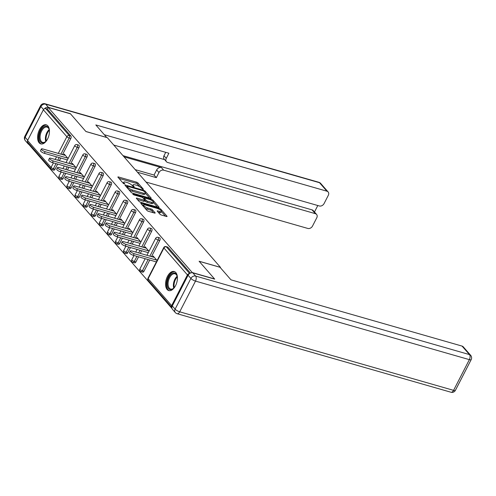 <?xml version="1.0" encoding="UTF-8"?>
<svg xmlns="http://www.w3.org/2000/svg" width="496" height="496" viewBox="0 0 496 496"><rect width="100%" height="100%" fill="white"/><g stroke="black" fill="none" stroke-linecap="round" stroke-linejoin="round"><path stroke-width="0.74" d="M143.065 189.422L143.406 189.212L138 183.012A1.246 0.347 27.2 0 0 136.487 182.144L118.501 176.985A1.246 0.347 27.2 0 0 117.899 176.998A1.246 0.347 27.2 0 0 118.011 177.283L123.417 183.483L124.899 184.078L124.118 183.08A3.993 1.122 27.2 0 1 123.764 182.175A3.993 1.122 27.2 0 1 125.686 182.131L127.187 182.559A3.993 1.122 27.2 0 1 132.01 185.343L133.771 186.756L134.193 186.744L133.412 185.746A3.993 1.122 27.2 0 1 133.058 184.834A3.993 1.122 27.2 0 1 134.98 184.797L136.481 185.225A3.993 1.122 27.2 0 1 141.304 188.009L143.065 189.422M175.844 272.589A9.92 5.487 -74 0 0 174.232 271.523A9.92 5.487 -74 0 0 166.768 277.934A9.92 5.487 -74 0 0 167.146 289.521A9.92 5.487 -74 0 0 168.764 290.588A9.92 5.487 -74 0 0 176.223 284.177A9.92 5.487 -74 0 0 175.844 272.589M47.864 125.903A9.92 5.487 -74 0 0 46.252 124.837A9.92 5.487 -74 0 0 38.787 131.248A9.92 5.487 -74 0 0 39.165 142.836A9.92 5.487 -74 0 0 40.784 143.902A9.92 5.487 -74 0 0 48.242 137.491A9.92 5.487 -74 0 0 47.864 125.903M159.892 214.16A1.246 0.347 27.2 0 0 161.398 215.028L166.445 216.479A1.246 0.347 27.2 0 0 167.047 216.467A1.246 0.347 27.2 0 0 166.935 216.182L160.927 209.293A1.246 0.347 27.2 0 0 159.421 208.425L141.434 203.267A1.246 0.347 27.2 0 0 140.833 203.279A1.246 0.347 27.2 0 0 140.945 203.565L146.946 210.447A1.246 0.347 27.2 0 0 148.459 211.321L154.554 213.069A1.246 0.347 27.2 0 0 155.155 213.057A1.246 0.347 27.2 0 0 155.043 212.772L152.47 209.827A1.246 0.347 27.2 0 0 150.964 208.952L147.938 208.084A3.336 0.936 27.2 0 1 144.832 206.565A3.336 0.936 27.2 0 1 143.611 205.003A3.336 0.936 27.2 0 1 145.216 204.966L157.058 208.363A3.336 0.936 27.2 0 1 160.171 209.882A3.336 0.936 27.2 0 1 161.392 211.451A3.336 0.936 27.2 0 1 159.78 211.482L157.809 210.918A1.246 0.347 27.2 0 0 157.207 210.93A1.246 0.347 27.2 0 0 157.319 211.215L159.892 214.16M48.199 107.446L70.494 113.838L85.951 131.552L107.328 137.683L220.478 267.369L199.101 261.237L214.551 278.95L192.256 272.558L48.199 107.446L47.362 109.077L45.737 108.605L69.223 135.532L70.854 135.997L47.362 109.077M150.617 198.332A1.246 0.347 27.2 0 0 151.218 198.319A1.246 0.347 27.2 0 0 151.106 198.034L145.099 191.152A1.246 0.347 27.2 0 0 143.592 190.284L125.6 185.126A1.246 0.347 27.2 0 0 125.004 185.138A1.246 0.347 27.2 0 0 125.11 185.423L131.118 192.305A1.246 0.347 27.2 0 0 132.624 193.173L150.617 198.332M153.016 200.223L159.018 207.111A1.246 0.347 27.2 0 1 159.129 207.39A1.246 0.347 27.2 0 1 158.528 207.402L140.542 202.244A1.246 0.347 27.2 0 1 139.035 201.376L136.462 198.431A1.246 0.347 27.2 0 1 136.35 198.146A1.246 0.347 27.2 0 1 136.952 198.133L144.249 200.223A1.246 0.347 27.2 0 0 144.851 200.21A1.246 0.347 27.2 0 0 144.739 199.931L143.034 197.972A1.246 0.347 27.2 0 0 141.527 197.104L133.932 194.928L132.798 194.122L133.219 194.11L151.503 199.355A1.246 0.347 27.2 0 1 153.016 200.223L152.576 201.078M57.654 164.089L55.013 169.235A1.91 1.054 106 0 1 53.704 170.178L52.08 169.706A1.91 1.054 -74 0 1 51.764 169.502A1.91 1.494 -41.1 0 1 51.169 169.13L27.677 142.203A1.91 1.494 -41.1 0 1 27.584 140.517L43.369 109.796A1.91 1.494 -41.1 0 1 45.737 108.605M29.351 144.125L29.066 144.677L172.019 308.524M189.416 273.662A1.91 1.494 138.9 0 0 187.426 274.908L171.641 305.623A1.91 1.494 138.9 0 0 171.728 307.315A1.91 1.494 138.9 0 0 171.883 307.464M63.637 154.938L64.127 153.983L68.107 158.546M66.941 159.805L67.27 160.177M187.426 274.908L163.934 247.988A1.91 1.494 138.9 0 1 166.303 246.797A1.91 1.054 -74 0 0 165.986 246.593L167.617 247.058A1.91 1.054 106 0 1 167.927 247.262L166.303 246.797L189.615 273.519M190.439 273.06L167.927 247.262M70.854 135.997A1.91 1.054 106 0 1 70.798 138.52L62.521 154.616M60.766 158.032L59.408 160.673M159.78 240.51L158.15 240.045A1.91 1.054 106 0 0 158.212 237.522A1.91 1.054 -74 0 0 157.902 237.317L159.526 237.782A1.91 1.054 106 0 1 159.836 237.987A1.91 1.054 106 0 1 159.78 240.51L151.509 256.606M149.755 260.022L143.995 271.225A1.91 1.054 106 0 1 142.693 272.168L141.062 271.703A1.91 1.054 -74 0 0 142.364 270.76L143.995 271.225M151.689 231.235L150.059 230.77A1.91 1.054 106 0 0 150.121 228.253A1.91 1.054 -74 0 0 149.811 228.048L151.441 228.513A1.91 1.054 106 0 1 151.751 228.718A1.91 1.054 106 0 1 151.689 231.235L143.418 247.337M141.664 250.753L140.306 253.394M138.551 256.81L135.904 261.956A1.91 1.054 106 0 1 134.602 262.892L132.971 262.427A1.91 1.054 -74 0 0 134.273 261.485L135.904 261.956M143.598 221.966L141.974 221.501A1.91 1.054 106 0 0 142.03 218.978A1.91 1.054 -74 0 0 141.72 218.773L143.35 219.238A1.91 1.054 106 0 1 143.66 219.449A1.91 1.054 106 0 1 143.598 221.966L135.327 238.061M133.573 241.478L132.215 244.125M130.46 247.535L127.813 252.681A1.91 1.054 106 0 1 126.511 253.623L124.88 253.158A1.91 1.054 -74 0 0 126.189 252.216L127.813 252.681M135.513 212.691L133.883 212.226A1.91 1.054 106 0 0 133.939 209.709A1.91 1.054 -74 0 0 133.629 209.504L135.259 209.969A1.91 1.054 106 0 1 135.569 210.174A1.91 1.054 106 0 1 135.513 212.691L127.236 228.792M125.482 232.209L124.124 234.85M122.369 238.266L119.728 243.412A1.91 1.054 106 0 1 118.42 244.354L116.796 243.883A1.91 1.054 -74 0 0 118.098 242.941L119.728 243.412M127.422 203.422L125.792 202.957A1.91 1.054 106 0 0 125.854 200.434A1.91 1.054 -74 0 0 125.544 200.229L127.168 200.694A1.91 1.054 106 0 1 127.478 200.905A1.91 1.054 106 0 1 127.422 203.422L119.152 219.517M117.397 222.933L116.033 225.581M114.278 228.991L111.637 234.137A1.91 1.054 106 0 1 110.335 235.079L108.705 234.614A1.91 1.054 -74 0 0 110.007 233.672L111.637 234.137M119.331 194.153L117.701 193.682A1.91 1.054 106 0 0 117.763 191.165A1.91 1.054 -74 0 0 117.453 190.96L119.083 191.425A1.91 1.054 106 0 1 119.393 191.63A1.91 1.054 106 0 1 119.331 194.153L111.061 210.248M109.306 213.664L107.948 216.306M106.194 219.722L103.546 224.868A1.91 1.054 106 0 1 102.244 225.81L100.614 225.339A1.91 1.054 -74 0 0 101.916 224.397L103.546 224.868M111.24 184.878L109.616 184.413A1.91 1.054 106 0 0 109.672 181.889A1.91 1.054 -74 0 0 109.362 181.685L110.992 182.156A1.91 1.054 106 0 1 111.302 182.361A1.91 1.054 106 0 1 111.24 184.878L102.97 200.973M101.215 204.389L99.857 207.037M98.103 210.447L95.455 215.593A1.91 1.054 106 0 1 94.153 216.535L92.523 216.07A1.91 1.054 -74 0 0 93.831 215.128L95.455 215.593M103.156 175.609L101.525 175.138A1.91 1.054 106 0 0 101.581 172.62A1.91 1.054 -74 0 0 101.271 172.416L102.901 172.881A1.91 1.054 106 0 1 103.211 173.085A1.91 1.054 106 0 1 103.156 175.609L94.879 191.704M93.124 195.12L91.766 197.761M90.012 201.178L87.37 206.324A1.91 1.054 106 0 1 86.062 207.266L84.438 206.795A1.91 1.054 -74 0 0 85.74 205.852L87.37 206.324M95.065 166.334L93.434 165.869A1.91 1.054 106 0 0 93.496 163.345A1.91 1.054 -74 0 0 93.186 163.141L94.81 163.612A1.91 1.054 106 0 1 95.12 163.816A1.91 1.054 106 0 1 95.065 166.334L86.794 182.429M85.033 185.845L83.675 188.492M81.921 191.909L79.279 197.048A1.91 1.054 106 0 1 77.977 197.991L76.347 197.526A1.91 1.054 -74 0 0 77.649 196.583L79.279 197.048M86.974 157.065L85.343 156.593A1.91 1.054 106 0 0 85.405 154.076A1.91 1.054 -74 0 0 85.095 153.872L86.719 154.337A1.91 1.054 106 0 1 87.036 154.541A1.91 1.054 106 0 1 86.974 157.065L78.703 173.16M76.948 176.576L75.59 179.217M73.83 182.633L71.188 187.779A1.91 1.054 106 0 1 69.886 188.722L68.256 188.251A1.91 1.054 -74 0 0 69.558 187.308L71.188 187.779M78.883 147.789L77.258 147.324A1.91 1.054 106 0 0 77.314 144.801A1.91 1.054 -74 0 0 77.004 144.596L78.635 145.068A1.91 1.054 106 0 1 78.945 145.272A1.91 1.054 106 0 1 78.883 147.789L70.612 163.891M68.857 167.301L67.499 169.948M65.745 173.364L63.097 178.504A1.91 1.054 106 0 1 61.795 179.447L60.165 178.982A1.91 1.054 -74 0 0 61.473 178.039L63.097 178.504M75.032 169.074L75.361 169.446M71.728 164.207L72.211 163.258L76.198 167.822M83.123 178.343L83.452 178.721M79.813 173.482L80.302 172.527L84.289 177.091M91.214 187.618L91.537 187.99M87.904 182.751L88.393 181.796L92.374 186.366M99.299 196.887L99.628 197.265M95.995 192.02L96.484 191.072L100.465 195.635M107.39 206.162L107.719 206.534M104.086 201.295L104.569 200.341L108.556 204.91M115.481 215.431L115.81 215.81M112.17 210.564L112.66 209.616L116.647 214.179M123.572 224.707L123.895 225.079M120.261 219.84L120.751 218.885L124.732 223.454M131.657 233.976L131.986 234.354M128.352 229.109L128.842 228.16L132.823 232.723M139.748 243.251L140.077 243.623M136.443 238.384L136.933 237.429L140.914 241.998M147.839 252.52L148.168 252.898M144.528 247.653L145.018 246.704L149.005 251.267M155.93 261.795L156.252 262.167M152.619 256.928L153.109 255.973L157.089 260.536M139.742 186.738L137.442 184.097A1.246 0.347 27.2 0 0 135.929 183.229L118.953 178.362M126.765 186.707L126.052 186.496M149.606 198.047L145.347 193.161A3.993 1.122 27.2 0 0 144.999 192.237L143.201 190.786L127.416 186.254L126.995 186.267L127.807 187.308A3.993 1.122 27.2 0 0 132.637 190.092L143.431 193.186A3.993 1.122 27.2 0 0 145.353 193.149L144.795 194.234A3.993 1.122 27.2 0 1 142.873 194.277L132.079 191.177L132.637 190.092M128.817 189.664A3.993 1.122 27.2 0 0 132.079 191.177M153.407 202.399L157.523 207.117M137.404 199.51L143.691 201.314A1.246 0.347 27.2 0 0 144.293 201.295L144.851 200.21M143.263 198.233L144.119 198.481M151.819 202.399A3.336 0.936 27.2 0 0 153.425 202.362A3.336 0.936 27.2 0 0 152.204 200.799A3.336 0.936 27.2 0 0 149.098 199.274L144.925 198.078A1.246 0.347 27.2 0 0 144.324 198.09A1.246 0.347 27.2 0 0 144.435 198.375L146.14 200.328A1.246 0.347 27.2 0 0 147.647 201.202L151.819 202.399L151.261 203.484A3.336 0.936 27.2 0 0 152.867 203.447L153.425 202.362M151.261 203.484L147.089 202.287A1.246 0.347 27.2 0 1 145.582 201.413L144.733 200.44M161.392 211.451L160.834 212.536A3.336 0.936 27.2 0 1 159.222 212.567L158.261 212.288M144.82 208.01A3.336 0.936 27.2 0 0 147.38 209.169L147.938 208.084M153.543 212.778L151.912 210.912A1.246 0.347 27.2 0 0 150.406 210.037L147.38 209.169M143.549 205.121L141.881 204.643M165.435 216.188L161.355 211.513M45.179 151.695L44.342 153.32A2.926 0.818 -152.8 0 1 41.621 151.987A2.926 0.818 -152.8 0 1 40.548 150.617L41.385 148.986A2.926 0.818 27.2 0 0 42.458 150.356A2.926 0.818 27.2 0 0 45.179 151.695L67.778 158.174M65.398 155.44L42.792 148.961A2.926 0.818 27.2 0 0 41.385 148.986M44.342 153.32L67.394 159.929M53.27 160.964L52.433 162.595A2.926 0.818 -152.8 0 1 49.712 161.256A2.926 0.818 -152.8 0 1 48.639 159.892L49.476 158.261A2.926 0.818 27.2 0 0 50.549 159.631A2.926 0.818 27.2 0 0 53.27 160.964L75.869 167.443M73.482 164.709L50.883 158.23A2.926 0.818 27.2 0 0 49.476 158.261M52.433 162.595L75.485 169.204M61.355 170.24L60.524 171.864A2.926 0.818 -152.8 0 1 57.796 170.531A2.926 0.818 -152.8 0 1 56.73 169.161L57.567 167.53A2.926 0.818 27.2 0 0 58.633 168.9A2.926 0.818 27.2 0 0 61.355 170.24L83.96 176.719M81.573 173.984L58.974 167.505A2.926 0.818 27.2 0 0 57.567 167.53M60.524 171.864L83.576 178.473M69.446 179.509L68.609 181.139A2.926 0.818 -152.8 0 1 65.887 179.8A2.926 0.818 -152.8 0 1 64.815 178.43L65.652 176.805A2.926 0.818 27.2 0 0 66.724 178.176A2.926 0.818 27.2 0 0 69.446 179.509L92.051 185.988M89.664 183.253L67.065 176.774A2.926 0.818 27.2 0 0 65.652 176.805M68.609 181.139L91.667 187.748M77.537 188.778L76.7 190.408A2.926 0.818 -152.8 0 1 73.978 189.075A2.926 0.818 -152.8 0 1 72.906 187.705L73.743 186.074A2.926 0.818 27.2 0 0 74.815 187.445A2.926 0.818 27.2 0 0 77.537 188.778L100.136 195.263M97.755 192.529L75.15 186.043A2.926 0.818 27.2 0 0 73.743 186.074M76.7 190.408L99.752 197.017M85.628 198.053L84.791 199.683A2.926 0.818 -152.8 0 1 82.069 198.344A2.926 0.818 -152.8 0 1 80.997 196.974L81.834 195.35A2.926 0.818 27.2 0 0 82.906 196.72A2.926 0.818 27.2 0 0 85.628 198.053L108.227 204.532M105.84 201.798L83.241 195.319A2.926 0.818 27.2 0 0 81.834 195.35M84.791 199.683L107.843 206.293M46.965 140.058A8.581 4.749 106 0 1 45.595 141.639A8.581 4.749 106 0 1 42.817 142.953A8.581 4.749 106 0 1 39.413 134.788A8.581 4.749 106 0 1 45.843 126.251A8.581 4.749 106 0 1 49.129 129.301A8.581 4.749 106 0 1 49.457 131.372M49.203 129.58A7.948 4.396 -74 0 0 47.027 127.106A7.948 4.396 -74 0 0 46.24 127.013A7.948 4.396 -74 0 0 40.43 134.23A7.948 4.396 -74 0 0 42.65 142.389A7.948 4.396 -74 0 0 43.443 142.482A7.948 4.396 -74 0 0 45.806 141.441M46.853 125.085A9.852 5.45 -74 0 0 46.066 125.017A9.852 5.45 -74 0 0 38.905 133.784A9.852 5.45 -74 0 0 41.428 144.014M174.945 286.744A8.581 4.749 106 0 1 173.575 288.325A8.581 4.749 106 0 1 170.798 289.639A8.581 4.749 106 0 1 167.394 281.48A8.581 4.749 106 0 1 173.823 272.936A8.581 4.749 106 0 1 177.109 275.993A8.581 4.749 106 0 1 177.438 278.058M177.184 276.272A7.948 4.396 -74 0 0 175.007 273.798A7.948 4.396 -74 0 0 174.22 273.699A7.948 4.396 -74 0 0 168.411 280.916A7.948 4.396 -74 0 0 170.63 289.075A7.948 4.396 -74 0 0 171.418 289.168A7.948 4.396 -74 0 0 173.786 288.126M174.834 271.771A9.852 5.45 -74 0 0 174.046 271.703A9.852 5.45 -74 0 0 166.885 280.469A9.852 5.45 -74 0 0 169.409 290.699M106.745 137.516L95.827 124.936L326.932 191.208L319.517 182.708L45.651 104.179L48.453 107.384L70.339 113.665L85.895 131.49L106.77 137.479M124.05 156.848L161.411 167.561L163.692 170.178L315.382 213.677L312.065 209.87A3.813 2.995 -41.1 0 1 313.267 210.62L316.584 214.427A3.813 2.995 138.9 0 0 315.382 213.677M163.692 170.178A3.813 2.995 138.9 0 0 158.962 172.558L156.68 169.942A3.813 2.995 -41.1 0 1 161.411 167.561M137.491 172.248L156.339 177.655L158.962 172.558M146.041 182.051L307.799 228.439A3.813 2.995 138.9 0 0 312.523 226.058L316.764 217.806A3.813 2.995 138.9 0 0 316.584 214.427M166.451 161.721L164.17 159.104A3.813 2.995 -41.1 0 1 163.99 155.725L166.272 158.336A3.813 2.995 138.9 0 0 166.451 161.721A3.813 2.995 138.9 0 0 167.648 162.471L319.343 205.97A3.813 2.995 138.9 0 0 324.068 203.589L328.309 195.337A3.813 2.995 138.9 0 0 328.129 191.958A3.813 2.995 138.9 0 0 326.932 191.208M314.47 212.003L317.8 205.53M166.272 158.336L168.888 153.239L104.377 134.738M27.516 141.968A3.813 2.995 138.9 0 0 28.117 143.865A3.813 2.995 138.9 0 0 29.134 144.553M48.453 107.384A3.813 2.995 138.9 0 0 44.423 108.767M123.014 155.657L312.065 209.87M164.641 159.644L113.764 145.055M163.99 155.725L165.732 152.328M135.21 169.638L154.058 175.045L156.68 169.942M154.058 175.045L156.339 177.655M188.089 275.23L172.304 305.951L175.107 309.157L190.892 278.442L188.089 275.23A3.813 2.995 -41.1 0 1 192.82 272.856L214.706 279.13L199.15 261.299L220.019 267.282L230.962 279.825L462.067 346.096A3.813 2.995 -41.1 0 1 463.264 346.847L470.679 355.347A3.813 2.995 138.9 0 0 469.483 354.597L462.067 346.096M175.286 312.542A3.813 3.813 0 0 0 177.109 313.701A3.813 2.108 -74 0 0 179.713 311.817L453.58 390.352L469.365 359.637L195.498 281.102L179.713 311.817A3.813 1.073 27.2 0 1 175.107 309.157A3.813 2.995 138.9 0 0 175.286 312.542L172.484 309.33A3.813 2.995 -41.1 0 1 172.304 305.951M93.719 207.322L92.882 208.952A2.926 0.818 -152.8 0 1 90.154 207.619A2.926 0.818 -152.8 0 1 89.088 206.249L89.925 204.619A2.926 0.818 27.2 0 0 90.991 205.989A2.926 0.818 27.2 0 0 93.719 207.322L116.318 213.807M113.931 211.073L91.332 204.588A2.926 0.818 27.2 0 0 89.925 204.619M92.882 208.952L115.934 215.562M101.804 216.597L100.967 218.221A2.926 0.818 -152.8 0 1 98.245 216.888A2.926 0.818 -152.8 0 1 97.173 215.518L98.01 213.894A2.926 0.818 27.2 0 0 99.082 215.264A2.926 0.818 27.2 0 0 101.804 216.597L124.409 223.076M122.022 220.342L99.423 213.863A2.926 0.818 27.2 0 0 98.01 213.894M100.967 218.221L124.025 224.837M109.895 225.866L109.058 227.497A2.926 0.818 -152.8 0 1 106.336 226.164A2.926 0.818 -152.8 0 1 105.264 224.793L106.101 223.163A2.926 0.818 27.2 0 0 107.173 224.533A2.926 0.818 27.2 0 0 109.895 225.866L132.494 232.351M130.113 229.617L107.508 223.132A2.926 0.818 27.2 0 0 106.101 223.163M109.058 227.497L132.11 234.106M117.986 235.141L117.149 236.766A2.926 0.818 -152.8 0 1 114.427 235.433A2.926 0.818 -152.8 0 1 113.355 234.062L114.192 232.438A2.926 0.818 27.2 0 0 115.264 233.808A2.926 0.818 27.2 0 0 117.986 235.141L140.585 241.62M138.198 238.886L115.599 232.407A2.926 0.818 27.2 0 0 114.192 232.438M117.149 236.766L140.201 243.381M126.077 244.41L125.24 246.041A2.926 0.818 -152.8 0 1 122.512 244.708A2.926 0.818 -152.8 0 1 121.446 243.338L122.283 241.707A2.926 0.818 27.2 0 0 123.349 243.077A2.926 0.818 27.2 0 0 126.077 244.41L148.676 250.895M146.289 248.161L123.69 241.676A2.926 0.818 27.2 0 0 122.283 241.707M125.24 246.041L148.292 252.65M134.162 253.685L133.325 255.31A2.926 0.818 -152.8 0 1 130.603 253.977A2.926 0.818 -152.8 0 1 129.53 252.607L130.367 250.982A2.926 0.818 27.2 0 0 131.44 252.352A2.926 0.818 27.2 0 0 134.162 253.685L156.767 260.164M154.38 257.43L131.781 250.951A2.926 0.818 27.2 0 0 130.367 250.982M133.325 255.31L156.383 261.925M27.584 140.517L51.076 167.437L53.419 162.874M55.174 159.464L56.532 156.817M58.286 153.4L66.861 136.722L43.369 109.796M56.023 163.624L53.382 168.77A1.91 1.054 -74 0 1 52.08 169.706A1.91 1.91 0 0 1 51.169 169.13A1.91 1.494 -41.1 0 1 51.076 167.437A1.91 0.533 27.2 0 0 53.382 168.77L55.013 169.235M70.798 138.52L69.167 138.049A1.91 0.533 27.2 0 1 66.861 136.722A1.91 1.494 -41.1 0 1 69.223 135.532A1.91 1.054 106 0 1 69.167 138.049L60.896 154.151M165.986 246.593A1.91 1.91 0 0 0 163.767 247.554A1.91 0.533 -152.8 0 0 163.934 247.988L148.149 278.702L171.641 305.623M163.767 247.554L147.982 278.268A1.91 0.533 -152.8 0 0 148.149 278.702A1.91 1.494 138.9 0 0 148.242 280.395L171.728 307.315M59.136 157.567L57.778 160.208M68.981 163.42L77.258 147.324A1.91 0.533 27.2 0 1 74.952 145.991A1.91 0.533 -152.8 0 1 74.784 145.557L66.036 162.576M64.114 172.893L61.473 178.039A1.91 0.533 27.2 0 1 59.167 176.712A1.91 0.533 -152.8 0 1 58.993 176.278A1.91 1.91 0 0 0 60.165 178.982A1.91 1.054 -74 0 1 59.855 178.777M67.227 166.836L65.869 169.477M85.095 153.872A1.91 1.91 0 0 0 82.869 154.833A1.91 0.533 -152.8 0 0 83.043 155.267A1.91 0.533 27.2 0 0 85.343 156.593L77.072 172.695M75.318 176.105L73.96 178.752M72.205 182.168L69.558 187.308A1.91 0.533 27.2 0 1 67.258 185.981A1.91 0.533 -152.8 0 1 67.084 185.547A1.91 1.91 0 0 0 68.256 188.251A1.91 1.054 -74 0 1 67.946 188.046M93.186 163.141A1.91 1.91 0 0 0 90.96 164.102A1.91 0.533 -152.8 0 0 91.128 164.536A1.91 0.533 27.2 0 0 93.434 165.869L85.163 181.964M83.409 185.38L82.051 188.021M80.29 191.437L77.649 196.583A1.91 0.533 27.2 0 1 75.342 195.257A1.91 0.533 -152.8 0 1 75.175 194.823A1.91 1.91 0 0 0 76.347 197.526A1.91 1.054 -74 0 1 76.037 197.321M101.271 172.416A1.91 1.91 0 0 0 99.051 173.377A1.91 0.533 -152.8 0 0 99.219 173.811A1.91 0.533 27.2 0 0 101.525 175.138L93.254 191.239M91.5 194.649L90.136 197.296M88.381 200.713L85.74 205.852A1.91 0.533 27.2 0 1 83.433 204.526A1.91 0.533 -152.8 0 1 83.266 204.092A1.91 1.91 0 0 0 84.438 206.795A1.91 1.054 -74 0 1 84.122 206.59M109.362 181.685A1.91 1.91 0 0 0 107.142 182.646A1.91 0.533 -152.8 0 0 107.31 183.08A1.91 0.533 27.2 0 0 109.616 184.413L101.339 200.508M99.584 203.924L98.227 206.565M96.472 209.982L93.831 215.128A1.91 0.533 27.2 0 1 91.524 213.795A1.91 0.533 -152.8 0 1 91.357 213.367A1.91 1.91 0 0 0 92.523 216.07A1.91 1.054 -74 0 1 92.213 215.865M117.453 190.96A1.91 1.91 0 0 0 115.227 191.921A1.91 0.533 -152.8 0 0 115.401 192.355A1.91 0.533 27.2 0 0 117.701 193.682L109.43 209.783M107.675 213.193L106.318 215.841M104.563 219.257L101.916 224.397A1.91 0.533 27.2 0 1 99.615 223.07A1.91 0.533 -152.8 0 1 99.442 222.636A1.91 1.91 0 0 0 100.614 225.339A1.91 1.054 -74 0 1 100.304 225.134M125.544 200.229A1.91 1.91 0 0 0 123.318 201.19A1.91 0.533 -152.8 0 0 123.485 201.624A1.91 0.533 27.2 0 0 125.792 202.957L117.521 219.052M115.766 222.468L114.409 225.11M112.654 228.526L110.007 233.672A1.91 0.533 27.2 0 1 107.7 232.339A1.91 0.533 -152.8 0 1 107.533 231.905A1.91 1.91 0 0 0 108.705 234.614A1.91 1.054 -74 0 1 108.395 234.41M133.629 209.504A1.91 1.91 0 0 0 131.409 210.465A1.91 0.533 -152.8 0 0 131.576 210.899A1.91 0.533 27.2 0 0 133.883 212.226L125.612 228.327M123.857 231.737L122.493 234.385M120.739 237.801L118.098 242.941A1.91 0.533 27.2 0 1 115.791 241.614A1.91 0.533 -152.8 0 1 115.624 241.18A1.91 1.91 0 0 0 116.796 243.883A1.91 1.054 -74 0 1 116.479 243.679M141.72 218.773A1.91 1.91 0 0 0 139.5 219.734A1.91 0.533 -152.8 0 0 139.667 220.168A1.91 0.533 27.2 0 0 141.974 221.501L133.697 237.596M131.942 241.013L130.584 243.654M128.83 247.07L126.189 252.216A1.91 0.533 27.2 0 1 123.882 250.883A1.91 0.533 -152.8 0 1 123.715 250.449A1.91 1.91 0 0 0 124.88 253.158A1.91 1.054 -74 0 1 124.57 252.954M149.811 228.048A1.91 1.91 0 0 0 147.585 229.009A1.91 0.533 -152.8 0 0 147.758 229.443A1.91 0.533 27.2 0 0 150.059 230.77L141.788 246.865M140.033 250.282L138.675 252.929M136.921 256.339L134.273 261.485A1.91 0.533 27.2 0 1 131.973 260.158A1.91 0.533 -152.8 0 1 131.8 259.724A1.91 1.91 0 0 0 132.971 262.427A1.91 1.054 -74 0 1 132.661 262.223M157.902 237.317A1.91 1.91 0 0 0 155.676 238.278A1.91 0.533 -152.8 0 0 155.843 238.712A1.91 0.533 27.2 0 0 158.15 240.045L149.879 256.141M148.124 259.557L142.364 270.76A1.91 0.533 27.2 0 1 140.058 269.427A1.91 0.533 -152.8 0 1 139.891 268.993A1.91 1.91 0 0 0 141.062 271.703A1.91 1.054 -74 0 1 140.752 271.498M133.064 186.428L133.412 185.746M123.771 183.762L124.118 183.08M118.222 177.525L118.501 176.985M135.929 183.229L136.487 182.144M137.442 184.097L138 183.012M125.327 185.665L125.6 185.126M143.313 190.817L143.592 190.284M144.708 191.909L145.099 191.152M150.92 198.394L151.106 198.034M126.685 187.221L127.069 186.465M127.422 188.065L127.807 187.308M142.873 194.277L143.431 193.186M158.838 207.464L159.018 207.111M136.673 198.673L136.952 198.133M143.691 201.314L144.249 200.223M133.033 194.469L133.219 194.11M151.113 200.124L151.503 199.355M144.045 199.132L144.435 198.375M145.582 201.413L146.14 200.328M147.089 202.287L147.647 201.202M157.53 211.457L157.809 210.918M159.222 212.567L159.78 211.482M150.406 210.037L150.964 208.952M151.912 210.912L152.47 209.827M154.857 213.131L155.043 212.772M141.155 203.806L141.434 203.267M159.03 209.182L159.421 208.425M160.499 210.13L160.927 209.293M166.749 216.541L166.935 216.182M45.787 141.453A7.948 4.396 106 0 1 49.197 129.561M49.346 130.274A7.688 4.253 -74 0 0 46.289 140.926M173.767 288.145A7.948 4.396 106 0 1 177.177 276.247M177.32 276.96A7.688 4.253 -74 0 0 174.27 287.612M43.524 109.542L40.926 106.553L25.141 137.274L27.726 140.238M320.714 183.458A3.813 3.813 0 0 0 318.891 182.299A3.813 2.108 -74 0 1 319.517 182.708A3.813 2.995 -41.1 0 1 320.714 183.458L328.129 191.958M25.321 140.653A3.813 2.995 -41.1 0 1 25.141 137.274A3.813 1.073 27.2 0 1 24.8 136.406A3.813 3.813 0 0 0 25.321 140.653L28.117 143.865M45.031 103.763A3.813 3.813 0 0 0 40.585 105.685A3.813 1.073 -152.8 0 0 40.926 106.553A3.813 2.995 -41.1 0 1 45.651 104.179A3.813 2.108 -74 0 0 45.031 103.763L318.891 182.299M192.82 272.856L195.616 276.061L469.483 354.597A3.813 2.108 -74 0 1 469.365 359.637A3.813 1.073 27.2 0 0 471.2 359.594L455.415 390.315A3.813 1.073 -152.8 0 1 453.58 390.352A3.813 2.108 -74 0 1 450.969 392.237A3.813 3.813 0 0 0 455.415 390.315M195.616 276.061A3.813 2.995 138.9 0 0 190.892 278.442A3.813 1.073 -152.8 0 0 195.498 281.102A3.813 2.108 -74 0 0 195.616 276.061M77.004 144.596A1.91 1.91 0 0 0 74.784 145.557M64.282 165.993L62.924 168.634M61.169 172.05L58.993 176.278M82.869 154.833L74.127 171.845M72.373 175.262L71.015 177.909M69.26 181.319L67.084 185.547M90.96 164.102L82.218 181.121M80.464 184.537L79.1 187.178M77.345 190.594L75.175 194.823M99.051 173.377L90.303 190.39M88.548 193.806L87.191 196.453M85.436 199.863L83.266 204.092M107.142 182.646L98.394 199.665M96.639 203.081L95.282 205.722M93.527 209.138L91.357 213.367M115.227 191.921L106.485 208.934M104.73 212.35L103.373 214.997M101.618 218.407L99.442 222.636M123.318 201.19L114.576 218.209M112.821 221.625L111.457 224.266M109.703 227.683L107.533 231.905M131.409 210.465L122.661 227.478M120.906 230.894L119.548 233.542M117.794 236.952L115.624 241.18M139.5 219.734L130.752 236.753M128.997 240.163L127.639 242.811M125.885 246.227L123.715 250.449M147.585 229.009L138.843 246.022M137.088 249.438L135.73 252.08M133.976 255.496L131.8 259.724M155.676 238.278L146.934 255.297M145.179 258.707L139.891 268.993M147.982 278.268A1.91 1.91 0 0 0 148.242 280.395M132.506 185.907L133.058 184.834M123.213 183.247L123.764 182.175M126.567 187.091L126.995 186.267M143.883 198.946L144.324 198.09M143.084 206.02L143.611 205.003M24.8 136.406L40.585 105.685M471.2 359.594A3.813 3.813 0 0 0 470.679 355.347M177.109 313.701L450.969 392.237"/></g></svg>
